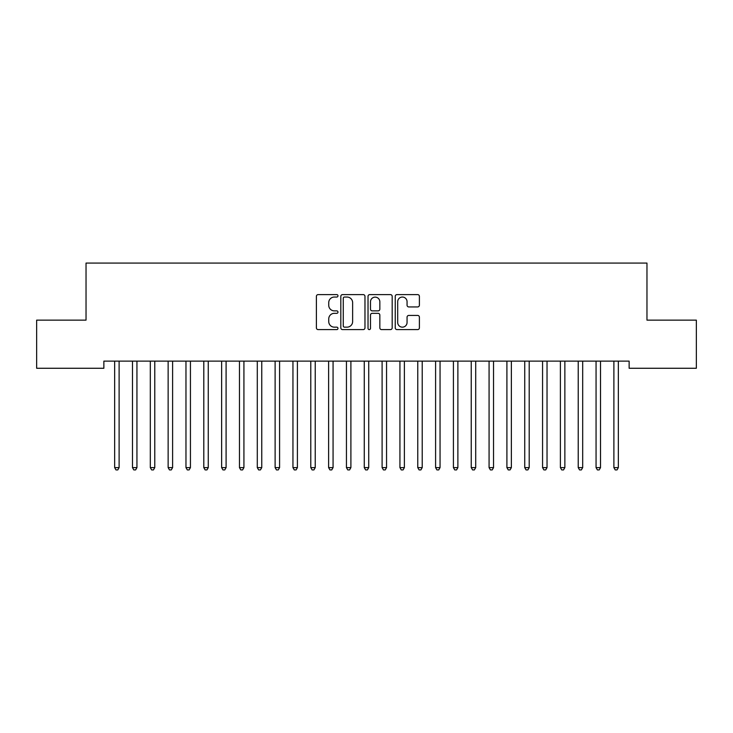 <?xml version="1.0" encoding="UTF-8"?>
<svg xmlns="http://www.w3.org/2000/svg" width="733" height="733" viewBox="0 0 733 733"><rect width="100%" height="100%" fill="white"/><g stroke="black" fill="none" stroke-linecap="round" stroke-linejoin="round"><path stroke-width="1.1" d="M337.977 295.83A1.228 1.228 0 0 0 336.749 294.602L318.149 294.602A1.75 1.75 0 0 0 316.399 296.352L316.399 327.853A1.75 1.75 0 0 0 318.149 329.603L336.749 329.603A1.228 1.228 0 0 0 337.977 328.375A1.228 1.228 0 0 0 336.749 327.156L334.34 327.156A5.598 5.598 0 0 1 328.741 321.549L328.741 318.928A5.598 5.598 0 0 1 334.34 313.33L336.749 313.33A1.228 1.228 0 0 0 337.977 312.102A1.228 1.228 0 0 0 336.749 310.874L334.34 310.874A5.598 5.598 0 0 1 328.741 305.276L328.741 302.647A5.598 5.598 0 0 1 334.34 297.048L336.749 297.048A1.228 1.228 0 0 0 337.977 295.83M417.645 306.935A1.75 1.75 0 0 0 419.395 305.185L419.395 296.352A1.75 1.75 0 0 0 417.645 294.602L396.993 294.602A1.75 1.75 0 0 0 395.243 296.352L395.243 327.853A1.75 1.75 0 0 0 396.993 329.603L417.645 329.603A1.75 1.75 0 0 0 419.395 327.853L419.395 317.178A1.75 1.75 0 0 0 417.645 315.428L408.812 315.428A1.75 1.75 0 0 0 407.062 317.178L407.062 322.474A4.682 4.682 0 0 1 402.38 327.156A4.682 4.682 0 0 1 397.698 322.474L397.698 301.73A4.682 4.682 0 0 1 402.38 297.048A4.682 4.682 0 0 1 407.062 301.73L407.062 305.185A1.75 1.75 0 0 0 408.812 306.935L417.645 306.935M629.134 361.131L103.866 361.131L103.866 368.268L36.65 368.268L36.65 320.129L86.036 320.129L86.036 263.074L646.964 263.074L646.964 320.129L696.35 320.129L696.35 368.268L629.134 368.268L629.134 361.131M364.97 296.352A1.75 1.75 0 0 0 363.22 294.602L342.568 294.602A1.75 1.75 0 0 0 340.818 296.352L340.818 327.853A1.75 1.75 0 0 0 342.568 329.603L363.22 329.603A1.75 1.75 0 0 0 364.97 327.853L364.97 296.352M369.78 294.602L390.432 294.602A1.75 1.75 0 0 1 392.182 296.352L392.182 327.853A1.75 1.75 0 0 1 390.432 329.603L381.591 329.603A1.75 1.75 0 0 1 379.841 327.853L379.841 315.08A1.75 1.75 0 0 0 378.091 313.33L372.236 313.33A1.75 1.75 0 0 0 370.486 315.08L370.486 328.375A1.228 1.228 0 0 1 369.258 329.603A1.228 1.228 0 0 1 368.03 328.375L368.03 296.352A1.75 1.75 0 0 1 369.78 294.602M344.492 297.048A1.228 1.228 0 0 0 343.264 298.276L343.264 325.928A1.228 1.228 0 0 0 344.492 327.156L347.03 327.156A5.598 5.598 0 0 0 352.628 321.549L352.628 302.647A5.598 5.598 0 0 0 347.03 297.048L344.492 297.048M379.841 301.822A4.682 4.682 0 0 0 375.159 297.14A4.682 4.682 0 0 0 370.486 301.822L370.486 309.124A1.75 1.75 0 0 0 372.236 310.874L378.091 310.874A1.75 1.75 0 0 0 379.841 309.124L379.841 301.822M114.522 361.396A1.787 1.787 0 0 1 114.66 362.056A1.787 1.787 0 0 0 114.522 361.396L114.421 361.131M119.351 361.131L119.241 361.396A1.787 1.787 0 0 0 119.112 362.056L119.112 467.608L114.66 467.608L114.66 362.056M119.112 467.608L117.775 469.926L115.988 469.926L114.66 467.608M136.943 362.056A1.787 1.787 0 0 1 137.071 361.396A1.787 1.787 0 0 0 136.943 362.056L136.943 467.608L132.481 467.608L132.481 362.056A1.787 1.787 0 0 0 132.352 361.396A1.787 1.787 0 0 1 132.481 362.056M154.773 362.056A1.787 1.787 0 0 1 154.901 361.396A1.787 1.787 0 0 0 154.773 362.056L154.773 467.608L150.311 467.608L150.311 362.056A1.787 1.787 0 0 0 150.183 361.396A1.787 1.787 0 0 1 150.311 362.056M136.943 467.608L135.605 469.926L133.818 469.926L132.481 467.608M154.773 467.608L153.435 469.926L151.649 469.926L150.311 467.608M172.603 362.056A1.787 1.787 0 0 1 172.731 361.396A1.787 1.787 0 0 0 172.603 362.056L172.603 467.608L168.141 467.608L168.141 362.056A1.787 1.787 0 0 0 168.013 361.396A1.787 1.787 0 0 1 168.141 362.056M190.433 362.056A1.787 1.787 0 0 1 190.562 361.396A1.787 1.787 0 0 0 190.433 362.056L190.433 467.608L185.971 467.608L185.971 362.056A1.787 1.787 0 0 0 185.843 361.396A1.787 1.787 0 0 1 185.971 362.056M172.603 467.608L171.265 469.926L169.479 469.926L168.141 467.608M190.433 467.608L189.096 469.926L187.309 469.926L185.971 467.608M208.264 362.056A1.787 1.787 0 0 1 208.392 361.396A1.787 1.787 0 0 0 208.264 362.056L208.264 467.608L203.801 467.608L203.801 362.056A1.787 1.787 0 0 0 203.673 361.396A1.787 1.787 0 0 1 203.801 362.056M208.264 467.608L206.926 469.926L205.139 469.926L203.801 467.608M226.094 362.056A1.787 1.787 0 0 1 226.222 361.396A1.787 1.787 0 0 0 226.094 362.056L226.094 467.608L221.632 467.608L221.632 362.056A1.787 1.787 0 0 0 221.503 361.396A1.787 1.787 0 0 1 221.632 362.056M226.094 467.608L224.756 469.926L222.969 469.926L221.632 467.608M243.924 362.056A1.787 1.787 0 0 1 244.052 361.396A1.787 1.787 0 0 0 243.924 362.056L243.924 467.608L239.462 467.608L239.462 362.056A1.787 1.787 0 0 0 239.334 361.396A1.787 1.787 0 0 1 239.462 362.056M261.754 362.056A1.787 1.787 0 0 1 261.883 361.396A1.787 1.787 0 0 0 261.754 362.056L261.754 467.608L257.292 467.608L257.292 362.056A1.787 1.787 0 0 0 257.164 361.396A1.787 1.787 0 0 1 257.292 362.056M279.585 362.056A1.787 1.787 0 0 1 279.713 361.396A1.787 1.787 0 0 0 279.585 362.056L279.585 467.608L275.122 467.608L275.122 362.056A1.787 1.787 0 0 0 274.994 361.396A1.787 1.787 0 0 1 275.122 362.056M297.406 362.056A1.787 1.787 0 0 1 297.543 361.396A1.787 1.787 0 0 0 297.406 362.056L297.406 467.608L292.953 467.608L292.953 362.056A1.787 1.787 0 0 0 292.824 361.396A1.787 1.787 0 0 1 292.953 362.056M315.236 362.056A1.787 1.787 0 0 1 315.364 361.396A1.787 1.787 0 0 0 315.236 362.056L315.236 467.608L310.783 467.608L310.783 362.056A1.787 1.787 0 0 0 310.655 361.396A1.787 1.787 0 0 1 310.783 362.056M333.066 362.056A1.787 1.787 0 0 1 333.194 361.396A1.787 1.787 0 0 0 333.066 362.056L333.066 467.608L328.613 467.608L328.613 362.056A1.787 1.787 0 0 0 328.485 361.396A1.787 1.787 0 0 1 328.613 362.056M350.896 362.056A1.787 1.787 0 0 1 351.025 361.396A1.787 1.787 0 0 0 350.896 362.056L350.896 467.608L346.443 467.608L346.443 362.056A1.787 1.787 0 0 0 346.315 361.396A1.787 1.787 0 0 1 346.443 362.056M368.726 362.056A1.787 1.787 0 0 1 368.855 361.396A1.787 1.787 0 0 0 368.726 362.056L368.726 467.608L364.274 467.608L364.274 362.056A1.787 1.787 0 0 0 364.145 361.396A1.787 1.787 0 0 1 364.274 362.056M386.557 362.056A1.787 1.787 0 0 1 386.685 361.396A1.787 1.787 0 0 0 386.557 362.056L386.557 467.608L382.104 467.608L382.104 362.056A1.787 1.787 0 0 0 381.975 361.396A1.787 1.787 0 0 1 382.104 362.056M404.387 362.056A1.787 1.787 0 0 1 404.515 361.396A1.787 1.787 0 0 0 404.387 362.056L404.387 467.608L399.934 467.608L399.934 362.056A1.787 1.787 0 0 0 399.806 361.396A1.787 1.787 0 0 1 399.934 362.056M422.217 362.056A1.787 1.787 0 0 1 422.345 361.396A1.787 1.787 0 0 0 422.217 362.056L422.217 467.608L417.764 467.608L417.764 362.056A1.787 1.787 0 0 0 417.636 361.396A1.787 1.787 0 0 1 417.764 362.056M440.047 362.056A1.787 1.787 0 0 1 440.176 361.396A1.787 1.787 0 0 0 440.047 362.056L440.047 467.608L435.594 467.608L435.594 362.056A1.787 1.787 0 0 0 435.457 361.396A1.787 1.787 0 0 1 435.594 362.056M457.878 362.056A1.787 1.787 0 0 1 458.006 361.396A1.787 1.787 0 0 0 457.878 362.056L457.878 467.608L453.415 467.608L453.415 362.056A1.787 1.787 0 0 0 453.287 361.396A1.787 1.787 0 0 1 453.415 362.056M475.708 362.056A1.787 1.787 0 0 1 475.836 361.396A1.787 1.787 0 0 0 475.708 362.056L475.708 467.608L471.246 467.608L471.246 362.056A1.787 1.787 0 0 0 471.117 361.396A1.787 1.787 0 0 1 471.246 362.056M493.538 362.056A1.787 1.787 0 0 1 493.666 361.396A1.787 1.787 0 0 0 493.538 362.056L493.538 467.608L489.076 467.608L489.076 362.056A1.787 1.787 0 0 0 488.948 361.396A1.787 1.787 0 0 1 489.076 362.056M511.368 362.056A1.787 1.787 0 0 1 511.497 361.396A1.787 1.787 0 0 0 511.368 362.056L511.368 467.608L506.906 467.608L506.906 362.056A1.787 1.787 0 0 0 506.778 361.396A1.787 1.787 0 0 1 506.906 362.056M529.199 362.056A1.787 1.787 0 0 1 529.327 361.396A1.787 1.787 0 0 0 529.199 362.056L529.199 467.608L524.736 467.608L524.736 362.056A1.787 1.787 0 0 0 524.608 361.396A1.787 1.787 0 0 1 524.736 362.056M547.029 362.056A1.787 1.787 0 0 1 547.157 361.396A1.787 1.787 0 0 0 547.029 362.056L547.029 467.608L542.567 467.608L542.567 362.056A1.787 1.787 0 0 0 542.438 361.396A1.787 1.787 0 0 1 542.567 362.056M564.859 362.056A1.787 1.787 0 0 1 564.987 361.396A1.787 1.787 0 0 0 564.859 362.056L564.859 467.608L560.397 467.608L560.397 362.056A1.787 1.787 0 0 0 560.269 361.396A1.787 1.787 0 0 1 560.397 362.056M582.689 362.056A1.787 1.787 0 0 1 582.817 361.396A1.787 1.787 0 0 0 582.689 362.056L582.689 467.608L578.227 467.608L578.227 362.056A1.787 1.787 0 0 0 578.099 361.396A1.787 1.787 0 0 1 578.227 362.056M600.519 362.056A1.787 1.787 0 0 1 600.648 361.396A1.787 1.787 0 0 0 600.519 362.056L600.519 467.608L596.057 467.608L596.057 362.056A1.787 1.787 0 0 0 595.929 361.396A1.787 1.787 0 0 1 596.057 362.056M243.924 467.608L242.586 469.926L240.8 469.926L239.462 467.608M261.754 467.608L260.417 469.926L258.63 469.926L257.292 467.608M279.585 467.608L278.247 469.926L276.46 469.926L275.122 467.608M297.406 467.608L296.077 469.926L294.29 469.926L292.953 467.608M315.236 467.608L313.898 469.926L312.121 469.926L310.783 467.608M333.066 467.608L331.728 469.926L329.951 469.926L328.613 467.608M350.896 467.608L349.559 469.926L347.781 469.926L346.443 467.608M368.726 467.608L367.389 469.926L365.611 469.926L364.274 467.608M386.557 467.608L385.219 469.926L383.441 469.926L382.104 467.608M404.387 467.608L403.049 469.926L401.272 469.926L399.934 467.608M422.217 467.608L420.879 469.926L419.102 469.926L417.764 467.608M440.047 467.608L438.71 469.926L436.923 469.926L435.594 467.608M457.878 467.608L456.54 469.926L454.753 469.926L453.415 467.608M475.708 467.608L474.37 469.926L472.583 469.926L471.246 467.608M493.538 467.608L492.2 469.926L490.414 469.926L489.076 467.608M511.368 467.608L510.031 469.926L508.244 469.926L506.906 467.608M529.199 467.608L527.861 469.926L526.074 469.926L524.736 467.608M547.029 467.608L545.691 469.926L543.904 469.926L542.567 467.608M564.859 467.608L563.521 469.926L561.735 469.926L560.397 467.608M582.689 467.608L581.351 469.926L579.565 469.926L578.227 467.608M600.519 467.608L599.182 469.926L597.395 469.926L596.057 467.608M618.34 362.056A1.787 1.787 0 0 1 618.478 361.396A1.787 1.787 0 0 0 618.34 362.056L618.34 467.608L613.888 467.608L613.888 362.056A1.787 1.787 0 0 0 613.759 361.396A1.787 1.787 0 0 1 613.888 362.056M618.34 467.608L617.012 469.926L615.225 469.926L613.888 467.608"/></g></svg>
